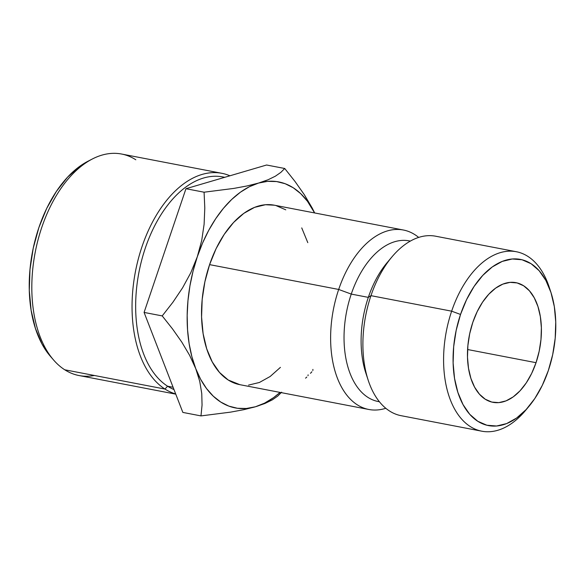 <?xml version="1.0" encoding="UTF-8"?>
<svg xmlns="http://www.w3.org/2000/svg" width="585" height="585" viewBox="0 0 585 585"><rect width="100%" height="100%" fill="white"/><g stroke="black" fill="none" stroke-linecap="round" stroke-linejoin="round"><path stroke-width="0.88" d="M550.858 292.171L549.198 287.111A91.377 53.688 100.9 0 0 501.937 252.193A91.377 53.688 100.9 0 0 451.649 311.176L460.534 314.452A84.613 49.71 -79.1 0 1 507.1 259.842A84.613 49.71 -79.1 0 1 550.858 292.171A84.613 49.71 -79.1 0 1 548.335 370.539L542.288 385.369L534.792 398.553L526.12 409.58L516.621 418.026L506.654 423.577L496.599 426.004L486.852 425.229L477.769 421.273L469.718 414.29L463.006 404.542L457.879 392.418L454.538 378.371L453.119 362.941L453.675 346.729L456.176 330.357L460.534 314.452L466.581 299.622L474.084 286.438L482.749 275.411L492.248 266.965L502.215 261.415L512.27 258.987L522.025 259.762L531.1 263.718L539.151 270.709L545.871 280.449L550.997 292.58L554.331 306.62L555.75 322.05L555.194 338.262L552.693 354.634L548.335 370.539A84.613 49.71 -79.1 0 1 528.884 406.451A84.613 49.71 -79.1 0 1 467.225 411.204A84.613 49.71 -79.1 0 1 460.534 314.452L451.649 311.176A91.377 53.688 -79.1 0 1 516.314 251.725A91.377 53.688 -79.1 0 1 550.01 289.714M94.346 375.482A112.781 66.259 -79.1 0 1 64.745 369.786A112.781 66.259 100.9 0 0 78.99 375.533L175.771 394.144M164.977 389.062A112.781 66.259 100.9 0 0 175.697 393.961A112.781 66.259 -79.1 0 1 164.977 389.062L64.745 369.786L164.977 389.062A112.781 66.259 -79.1 0 1 138.316 258.943A112.781 66.259 -79.1 0 1 221.817 173.299A112.781 66.259 -79.1 0 1 229.912 175.792A112.781 66.259 100.9 0 0 140.268 252.077A112.781 66.259 100.9 0 0 164.977 389.062L167.595 386.21L164.977 389.062M173.986 389.551A109.402 64.27 -79.1 0 1 167.595 386.21A109.402 64.27 100.9 0 0 173.986 389.551M536.043 362.685A60.92 35.787 -79.1 0 1 492.936 402.319A60.92 35.787 -79.1 0 1 472.826 322.306L469.689 333.757L467.89 345.545L467.488 357.216L468.512 368.323L470.91 378.436L474.603 387.168L479.444 394.188L485.236 399.211L491.773 402.063L498.793 402.626L506.032 400.871L513.213 396.879L520.05 390.795L526.288 382.853L531.692 373.362L536.043 362.685L539.18 351.234L540.986 339.446L541.381 327.775L540.357 316.668L537.959 306.555L534.266 297.823L529.432 290.811L523.634 285.78L517.096 282.928L510.076 282.372L502.837 284.12L495.663 288.112L488.819 294.196L482.581 302.138L477.184 311.63L472.826 322.306A60.92 35.787 -79.1 0 1 515.941 282.672A60.92 35.787 -79.1 0 1 536.043 362.685L467.598 349.523L536.043 362.685M173.101 387.263L167.595 386.21L173.101 387.263M403.35 230.007L274.255 205.181A91.377 53.688 100.9 0 0 209.591 264.632L338.686 289.451A91.377 53.688 -79.1 0 1 403.35 230.007A91.377 53.688 -79.1 0 1 418.663 237.415A91.377 53.688 100.9 0 0 338.686 289.451L351.256 294.087A81.805 48.058 -79.1 0 1 410.297 241.115M410.326 241.093L409.149 240.866A81.805 48.058 100.9 0 0 351.256 294.087L368.316 297.37A81.805 48.058 -79.1 0 1 389.508 259.93M516.314 251.725L435.628 236.208A91.377 53.688 100.9 0 0 370.963 295.659A91.377 53.688 -79.1 0 1 391.965 256.873L387.124 262.65A81.805 48.058 100.9 0 0 368.316 297.37L370.963 295.659L451.649 311.176L370.963 295.659A91.377 53.688 100.9 0 0 401.113 415.686L481.799 431.196A91.377 53.688 -79.1 0 1 451.649 311.176A91.377 53.688 100.9 0 0 458.867 415.664A91.377 53.688 100.9 0 0 525.462 410.531L528.884 406.451M258.548 183.068L267.652 181.343L276.573 181.562L285.158 183.719L293.26 187.785L300.741 193.679L307.476 201.306L314.598 212.94A115.07 67.604 -79.1 0 0 258.548 183.068L247.104 185.942L233.912 188.399L204.085 192.202L204.794 208.004L204.114 224.216L201.715 240.479L197.299 256.778L202.542 243.119L208.713 230.351L215.719 218.68L223.426 208.318L231.711 199.441L240.42 192.194L249.422 186.703L258.548 183.068L247.104 185.942L233.912 188.399L204.085 192.202L204.794 208.004L204.114 224.216L201.715 240.479L197.299 256.778L190.79 272.742L182.557 287.871L172.889 302.269L162.213 315.907L172.524 328.916L181.745 342.028L189.598 355.285L195.741 368.63L191.887 356.696L189.138 343.702L187.558 329.874L187.163 315.454L187.96 300.675L189.942 285.802L193.072 271.089L197.299 256.778A115.07 67.604 -79.1 0 1 258.548 183.068L268.098 179.749L258.548 183.068M255.448 406.765A115.07 67.604 -79.1 0 0 280.091 392.411L273.575 397.639L264.574 403.131L255.448 406.765L246.343 408.491L237.422 408.272L228.837 406.114L220.735 402.049L213.254 396.155L206.52 388.528L200.648 379.299L195.741 368.63A115.07 67.604 -79.1 0 1 197.299 256.778L190.79 272.742L182.557 287.871L172.889 302.269L162.213 315.907L144.085 312.427L185.957 188.714L266.599 165.007L284.727 168.487L280.815 172.407L275.403 176.173L268.098 179.749L275.403 176.173L280.815 172.407L284.727 168.487L266.599 165.007L185.957 188.714L204.085 192.202L185.957 188.714L144.085 312.427L162.213 315.907L172.524 328.916L181.745 342.028L189.598 355.285L195.741 368.63L199.741 381.369L201.759 393.544L202.059 405.069L200.977 415.906L230.629 412.125L243.806 409.683L255.448 406.765A115.07 67.604 -79.1 0 1 195.741 368.63L199.741 381.369L201.759 393.544L202.059 405.069L200.977 415.906L182.849 412.418L144.085 312.427L182.849 412.418L200.977 415.906L230.629 412.125L243.806 409.683L255.448 406.765L264.866 403.504L272.215 399.921L277.7 396.118L281.619 392.191L277.7 396.118L272.215 399.921L264.866 403.504M274.387 205.203L265.458 204.728L254.599 207.353L243.835 213.342L233.576 222.468L224.216 234.38L216.114 248.61L209.591 264.632L204.882 281.809L202.176 299.491L201.576 316.997L203.112 333.662L206.717 348.828L212.253 361.925L219.507 372.448L228.201 379.994L239.894 384.681M248.537 385.105L259.396 382.48L270.16 376.491L280.42 367.365M307.798 242.651L301.743 227.909M285.794 209.839L275.996 205.569M527.187 408.41A91.377 53.688 -79.1 0 1 481.799 431.196M368.228 380.301A91.377 53.688 -79.1 0 1 370.963 295.659L368.316 297.37A81.805 48.058 100.9 0 0 365.874 373.142L368.228 380.301M367.087 376.55A81.805 48.058 -79.1 0 1 368.316 297.37L351.256 294.087A81.805 48.058 100.9 0 0 378.254 401.537A81.805 48.058 100.9 0 0 379.409 401.734A81.805 48.058 -79.1 0 1 351.256 294.087L338.686 289.451A91.377 53.688 100.9 0 0 337.677 378.861A91.377 53.688 100.9 0 0 385.808 408.272A91.377 53.688 -79.1 0 1 368.842 409.478A91.377 53.688 -79.1 0 1 338.686 289.451L209.591 264.632A91.377 53.688 100.9 0 0 239.74 384.652L368.842 409.478M295.052 181.518L284.727 168.487L295.052 181.518L304.368 194.776L295.052 181.518M312.222 208.07L304.368 194.776L314.679 212.955L312.222 208.07M221.817 173.299L121.578 154.03A112.781 66.259 100.9 0 0 38.083 239.667A112.781 66.259 100.9 0 0 64.745 369.786A112.781 66.259 -79.1 0 1 53.674 360.097A112.781 66.259 -79.1 0 1 35.217 252.274A112.781 66.259 -79.1 0 1 92.35 158.981A112.781 66.259 -79.1 0 1 135.822 159.778M50.741 356.711L42.054 344.112L35.429 328.426L31.115 310.269L29.279 290.321L29.996 269.363L33.228 248.194L38.866 227.623L46.683 208.45L56.379 191.412L67.582 177.153L79.867 166.228L88.218 161.109M224.742 177.313L222.731 176.926A109.402 64.27 100.9 0 0 141.738 259.996A109.402 64.27 100.9 0 0 167.595 386.21A109.402 64.27 -79.1 0 1 142.162 258.394A109.402 64.27 -79.1 0 1 224.64 177.343M92.35 158.981L87.925 161.263A109.402 64.27 100.9 0 0 32.511 251.747A109.402 64.27 100.9 0 0 50.412 356.338A109.402 64.27 100.9 0 0 52.058 358.152M308.01 375.716L308.105 374.839M305.582 378.159L306.774 377.069M312.843 370.495L312.916 369.391M310.489 373.31L311.871 371.775M379.431 401.763L378.254 401.537M53.674 360.097L50.412 356.338"/></g></svg>
